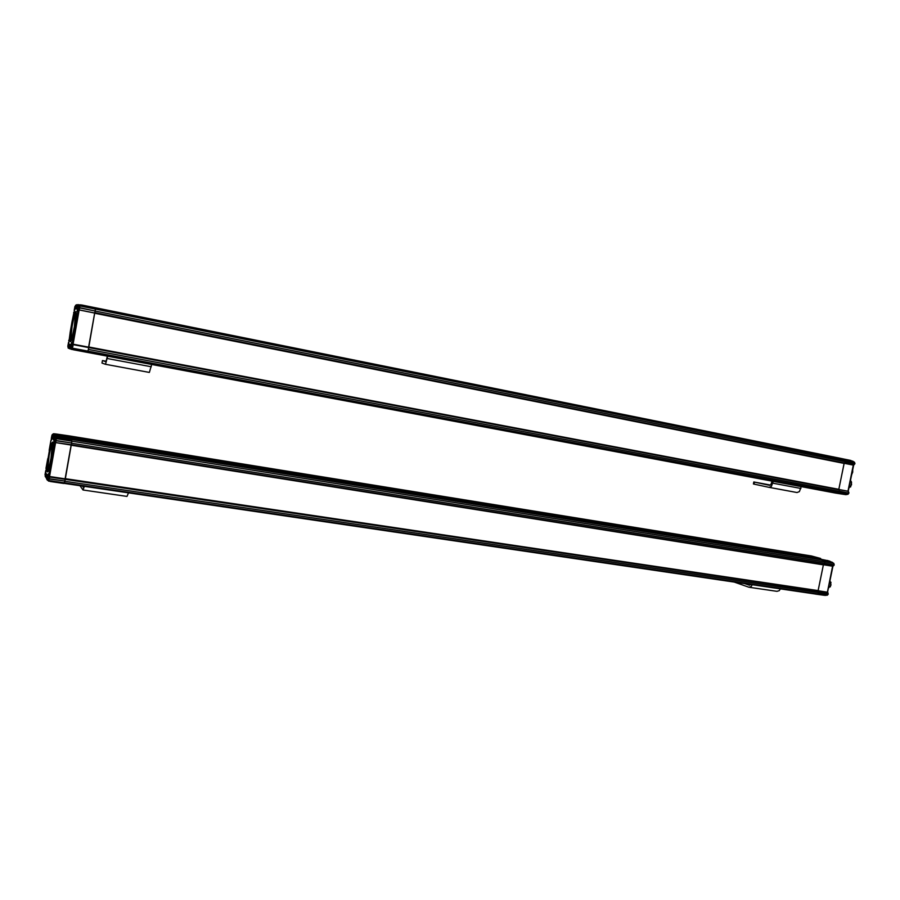 <?xml version="1.0" encoding="UTF-8"?>
<svg xmlns="http://www.w3.org/2000/svg" width="900" height="900" viewBox="0 0 900 900"><rect width="100%" height="100%" fill="white"/><g stroke="black" fill="none" stroke-linecap="round" stroke-linejoin="round"><path stroke-width="1.35" d="M57.285 437.625L58.163 437.76L58.016 437.006L821.812 559.935L824.423 561.825L822.758 560.475L830.903 561.791M828.248 560.756L815.321 558.067L821.812 559.935L57.499 437.276L57.679 436.59L56.633 436.32L57.679 436.59M55.676 436.691L55.17 435.532L53.381 435.938L54.54 435.296L69.773 437.884L69.84 437.276L820.89 558.877M803.239 554.648L820.71 558.934M824.276 595.26L814.331 593.865M47.002 477.832L47.036 479.441L47.43 477.225C48.521 472.421 48.712 472.736 47.992 478.17L47.711 480.037L48.094 479.509L48.904 480.544L64.474 482.839L63.979 483.435L64.879 481.286L64.474 482.839L817.875 593.876L818.764 592.762L817.875 593.876L827.089 595.226L824.276 595.271M818.291 590.771L827.505 592.2L818.291 590.827L818.764 592.762L827.989 594.124L827.561 594.979M817.29 590.467L65.138 478.912L64.924 481.061L71.303 444.746L55.631 442.553L54.81 441.529L55.159 438.142L54.799 439.875C53.685 444.757 53.483 444.521 54.203 439.144L54.281 439.155M818.572 591.21L49.556 477.034L48.443 477.641L49.568 476.527L65.126 478.845L49.556 476.505L55.586 442.575L71.303 444.746L71.663 443.25L71.303 444.746L824.018 564.581L824.749 563.501L824.018 564.581L833.22 566.044L823.41 564.727L818.1 590.726L827.651 592.245M833.962 563.861L833.996 564.795L824.783 563.321L824.423 561.825L824.749 563.501L833.951 564.964L832.714 566.224L823.545 564.761M70.504 437.996L71.617 439.2L70.515 437.996L815.321 558.067L830.149 561.33M827.516 560.543L828.146 560.722M52.605 434.441L52.065 437.49L52.605 434.441L53.46 435.499L54.585 434.812L820.597 558.45L811.451 555.975L803.498 554.692L811.485 556.976L69.84 437.276L68.4 435.769M824.096 595.271L825.581 595.395M827.561 592.178L832.939 566.224M827.752 592.335L65.126 478.845L827.842 592.582M829.935 580.556L831.015 585.034L828.337 588.33M830.947 582.255L830.317 586.856M45.529 472.444L45.169 473.974L45.529 472.444M47.767 477.506L47.396 479.07L47.767 477.506M55.901 437.389L55.879 436.714L57.409 437.569M54.562 439.245L54.191 440.854L54.562 439.245M51.851 436.882L51.48 438.446L51.851 436.882M843.446 459.169L845.168 460.305L843.446 459.169L850.86 460.463L95.265 308.025L95.288 310.815L95.175 307.744L80.978 305.235M841.32 458.539L94.871 307.688M835.357 493.054L844.886 494.516L836.539 493.02L838.575 492.581L835.268 493.031L87.3 352.238L828.855 491.715M70.2 347.243L70.763 345.983C71.91 340.875 72.135 340.931 71.46 346.151L71.179 347.985L71.629 347.13L72.439 348.188L87.964 351.113L87.401 352.08L88.403 349.425L87.964 351.113L838.575 492.581L839.486 491.389L838.575 492.581L847.744 494.303L845.617 494.618M838.991 489.499L848.16 491.276L838.991 489.532L839.486 491.389L848.666 493.121L848.261 493.965M853.616 465.131L844.155 463.286L838.789 489.454M844.346 463.286L94.691 313.054L79.211 309.904L94.714 313.009L95.242 311.051L94.86 312.649L853.92 464.906L844.346 463.286L845.505 461.914L844.346 463.286L843.041 463.095L94.657 313.099M854.674 462.656L854.707 463.59L845.55 461.745L845.168 460.305L845.505 461.914L854.674 463.759L853.403 465.131L79.166 309.949L78.3 308.858L78.694 305.719L78.323 307.507C77.164 312.705 76.916 312.716 77.591 307.564L77.67 307.541M851.659 460.879L842.49 458.741M838.867 489.476L848.25 491.31M848.205 491.265L853.684 465.12M848.396 491.411L848.722 492.221M852.705 469.327L851.569 474.874M852.705 469.316L852.705 472.207L851.558 474.907M850.421 480.465L851.299 481.59L851.546 484.762L848.812 488.306M851.569 482.411L850.635 486.934M68.344 343.991L67.972 345.634L68.344 343.991M71.19 345.735L70.74 347.4L71.19 345.735M78.052 307.147L77.591 308.858L78.052 307.147M74.722 308.137L74.272 309.803L74.633 308.137M52.301 444.251C51.604 444.285 50.546 448.088 49.14 455.67L47.745 469.699C48.386 470.048 49.455 466.279 50.94 458.37L52.301 444.251M47.925 471.577L47.734 469.688M51.098 458.606C49.387 467.764 48.139 472.196 47.363 471.926C46.924 469.879 47.475 464.389 48.983 455.445C50.636 446.569 51.874 442.114 52.684 442.058L52.74 442.147C53.156 444.206 52.605 449.696 51.098 458.606M54.968 442.204L55.598 442.586M48.386 477.146L49.568 476.595L65.138 478.912L49.556 476.505L48.386 477.146L54.731 441.428M47.025 479.498L46.575 478.688M47.216 479.52L47.306 480.218C47.284 477.506 47.655 475.785 48.42 475.043M46.913 478.26L45.99 477.562L46.462 473.805L47.363 475.369L46.642 479.115M45.72 477.079L46.598 478.575M47.756 458.685L45.968 468.394L48.071 458.257M50.085 481.32L48.476 481.072L49.309 478.98L64.924 481.061L49.343 478.755L49.568 476.527L48.555 476.854M54.157 436.118L54.652 436.736L56.633 436.32L54.979 437.017M54.124 436.207L53.64 440.044L52.774 437.85L53.224 435.746L54.068 436.534M53.516 435.341L54.585 434.812L53.685 433.721L52.65 434.272L53.516 435.341M49.331 450.889L47.936 459.022M52.065 437.479L51.514 440.055M49.174 450.315L50.873 440.741L49.252 450.776M815.884 594.101L49.781 481.264M71.764 439.762L71.707 443.014L71.764 439.762L56.182 437.445M54.911 441.281L55.744 442.271L56.104 440.764L71.707 443.014L56.137 440.527L56.273 437.456L55.159 438.142M55.148 433.935L53.685 433.721M57.42 437.186L57.949 437.58L56.261 437.377L55.035 438.525L54.101 442.957M49.984 481.286L47.711 480.037M52.042 444.296L52.841 442.564M47.835 469.822L48.454 470.228M75.476 313.785C74.655 314.55 73.519 318.803 72.09 326.509L70.808 339.39C71.539 339.525 72.72 335.317 74.329 326.79L75.476 313.785M70.672 341.662L70.436 341.606C69.964 339.93 70.459 334.89 71.899 326.486C73.575 317.464 74.903 312.48 75.881 311.569L76.028 311.692C76.444 313.414 75.949 318.454 74.52 326.812C72.664 336.701 71.291 341.629 70.414 341.618L70.785 339.345M79.211 309.904L78.39 308.858L79.211 309.904M839.284 489.881L73.103 344.621L71.977 345.24L73.103 344.25L88.627 347.186L88.436 349.189L94.691 313.054L79.166 309.949L73.08 344.194L71.899 344.891L78.3 308.858M70.909 349.2L69.784 348.109M70.605 348.266L71.212 349.132M69.795 348.401L68.94 347.299L69.491 344.216L70.616 344.531L70.144 347.456M69.626 348.795L68.051 347.49L69.919 348.694M70.706 330.806L70.83 330.154M69.03 341.179L70.414 330.75L69.041 340.897M71.899 344.891L73.103 344.194L72.9 346.252L71.876 346.05L71.977 345.24M78.435 304.627L77.4 305.269L80.021 304.785L77.389 305.325L76.95 308.891L75.758 308.914L75.836 308.036L76.309 305.82L77.456 305.077M75.521 305.426L74.981 308.498L75.521 305.426L77.715 304.673L75.544 305.359L76.601 304.729M71.944 322.11L70.447 330.761M73.665 312.446L74.239 311.782M836.539 493.02L87.109 352.35L71.989 349.031L71.179 347.985M78.502 308.543L79.335 309.544L79.718 307.924L95.242 311.051L79.763 307.699L79.751 305.032M848.385 491.4L73.08 344.194L848.081 491.22L848.801 492.952M88.403 349.425L839.486 491.389L88.403 349.425M80.044 304.875L80.966 304.954M81.315 305.291L78.694 305.719M77.513 311.017L78.57 306.146L79.808 304.999L95.265 308.025M73.069 349.65L71.145 349.279M75.319 313.886L76.14 312.154M70.864 339.48L71.505 339.919M84.33 486.428L83.014 489.983L80.032 485.798M83.171 490.005L126.99 496.406L128.475 492.93M82.53 486.157L83.475 487.44L83.992 486.382M71.663 443.25L824.783 563.321L71.663 443.25M54.461 435.701L54.585 434.812L69.84 437.276L68.445 435.769L803.498 554.692M64.879 481.286L818.809 592.582L64.879 481.286M65.138 478.642L71.1 445.219L823.376 564.863L818.123 590.591L65.138 478.642M822.229 564.536L823.376 564.863M752.265 584.73L751.151 586.53L748.924 587.239L734.265 582.086M749.565 587.329L776.992 591.334L779.265 590.648L780.401 588.87M744.705 583.616L749.329 585.214L750.836 584.528M107.696 356.074L105.514 364.298L101.992 363.071L102.442 360.574L106.29 361.226M105.536 364.298L149.366 372.431L151.718 364.354M101.992 363.071L102.442 360.574L105.975 361.733L107.404 356.017M95.242 311.051L845.55 461.745L95.242 311.051M87.097 352.35L73.552 349.796M88.627 346.95L94.635 313.234L844.11 463.421L838.822 489.319L88.627 346.95M773.291 481.264L771.39 486.394L769.095 487.361L754.009 484.11L754.403 482.108L753.817 481.973L770.501 485.055M769.196 487.373L797.04 492.536L799.38 491.603L801.304 486.529M754.403 482.108L769.511 485.325L770.816 484.774L772.065 481.039M767.869 484.83L759.038 482.985L767.869 484.83M753.817 481.973L753.424 483.975L754.009 484.11M829.744 561.184L827.46 560.531M832.601 566.212L827.404 592.178M824.085 595.271L815.625 594.113M828.248 594.124L827.786 592.571L828.023 593.955L818.809 592.582M831.701 562.05L833.625 563.299L56.351 438.694L55.226 439.38M831.06 561.949L832.489 562.387M833.22 566.044L834.221 564.998L833.805 563.366L831.094 561.904M827.775 592.357L828.034 593.179M45.731 470.644L45.023 474.615L45.731 470.644M47.97 475.661L47.25 479.734L47.97 475.661M54.281 442.282C53.438 442.856 54.619 436.849 54.956 437.04L55.811 436.702M54.765 437.434L54.034 441.517L54.765 437.434M52.042 435.116L51.334 439.099L52.042 435.116M845.707 494.674L847.789 494.314M848.768 493.132L839.52 491.209M853.301 465.12L847.957 491.197M852.491 461.093L854.325 462.15L79.954 305.966L78.829 306.641M851.726 460.946L853.099 461.34M853.92 464.906L854.966 463.646L854.449 462.206L851.749 460.924M848.452 491.614L848.959 492.986L848.036 494.257M68.535 342.304L67.815 346.32L68.535 342.304M71.381 344.002L70.639 348.12L71.381 344.002M78.233 305.438L77.49 309.566L78.233 305.438M74.903 306.473L74.183 310.5L74.903 306.473M54.203 439.144L54.596 436.905L53.561 436.365M46.969 477.844L46.069 477.124L47.227 476.606L46.508 476.01L47.306 476.123M49.365 450.945L49.466 450.371M63.72 483.469L50.288 481.489M55.429 433.901L68.445 435.769M53.404 439.74L53.606 438.93M70.515 437.996L55.159 435.521M46.193 469.136L45.203 476.145M48.094 479.509L48.443 477.641M57.352 436.646L56.644 436.534M54.191 436.939L53.865 439.234L53.01 436.534M52.774 437.85L54.068 438.098M52.684 438.806L53.989 438.57L52.706 438.716L53.73 439.841M55.125 440.291L56.104 440.764L55.08 440.527M823.613 564.75L55.609 442.586M48.296 478.733L49.343 478.755L48.33 478.507M47.509 461.441L49.916 447.671M45.259 476.64L46.215 469.204M47.093 477.371L46.609 476.764M47.104 476.876L45.922 476.865M46.249 474.57L46.012 475.886M47.363 475.369L47.273 476.348M46.811 478.463L47.273 476.359M48.476 481.072L47.745 479.543L48.465 474.188M69.896 347.512L69.131 347.355L70.234 347.085L69.525 346.5L70.324 346.646M77.31 305.955L76.511 305.809L77.456 306.506M77.524 305.955L77.434 306.652M72.146 322.695L72.259 322.088M73.935 312.446L71.955 322.031L74.171 311.985M75.802 308.801L76.309 305.82M81.54 304.954L95.074 307.688M71.629 347.13L71.876 346.05M77.591 307.541L77.985 305.303M76.073 306.709L77.377 306.956M75.836 308.036L77.13 308.284M77.029 308.711L77.422 306.652M75.758 308.914L76.961 308.858M80.032 304.785L80.719 305.01M78.728 307.507L79.763 307.699L78.694 307.733M71.933 349.02L72.866 346.489L71.843 346.286M72.81 349.459L73.418 349.762M70.065 332.944L72.742 319.185M68.951 347.265L69.671 347.006M69.255 345.071L69.019 346.399M70.56 345.33L69.491 344.216M69.874 344.745L70.605 344.947M70.076 347.625L70.627 344.723M69.885 347.546L70.02 348.806M73.35 349.324L71.966 349.065L71.212 347.535L71.899 342.562M71.617 439.2L821.61 559.868M107.258 358.515L151.29 366.761M95.108 307.688L842.276 458.696M772.898 483.199L800.91 488.452M829.879 561.229L821.812 559.935M828.337 560.779L827.381 560.441M828.248 594.146L827.336 595.192M45.079 475.076L46.159 470.048M52.605 434.464L52.245 434.723C51.863 434.599 50.782 440.527 51.57 439.841M68.985 341.73L67.984 347.006M71.843 343.406L70.808 348.817M80.865 305.055L78.255 305.359L77.715 310.343M75.454 305.854L74.396 311.243M50.873 440.741L52.065 437.49M53.865 439.234L53.663 440.021M47.498 461.441L47.306 462.195M71.921 344.812L73.103 344.194L88.616 347.141M68.704 340.335L68.962 341.111M70.324 332.989L70.099 333.821M68.051 347.49L68.288 348.255"/></g></svg>

